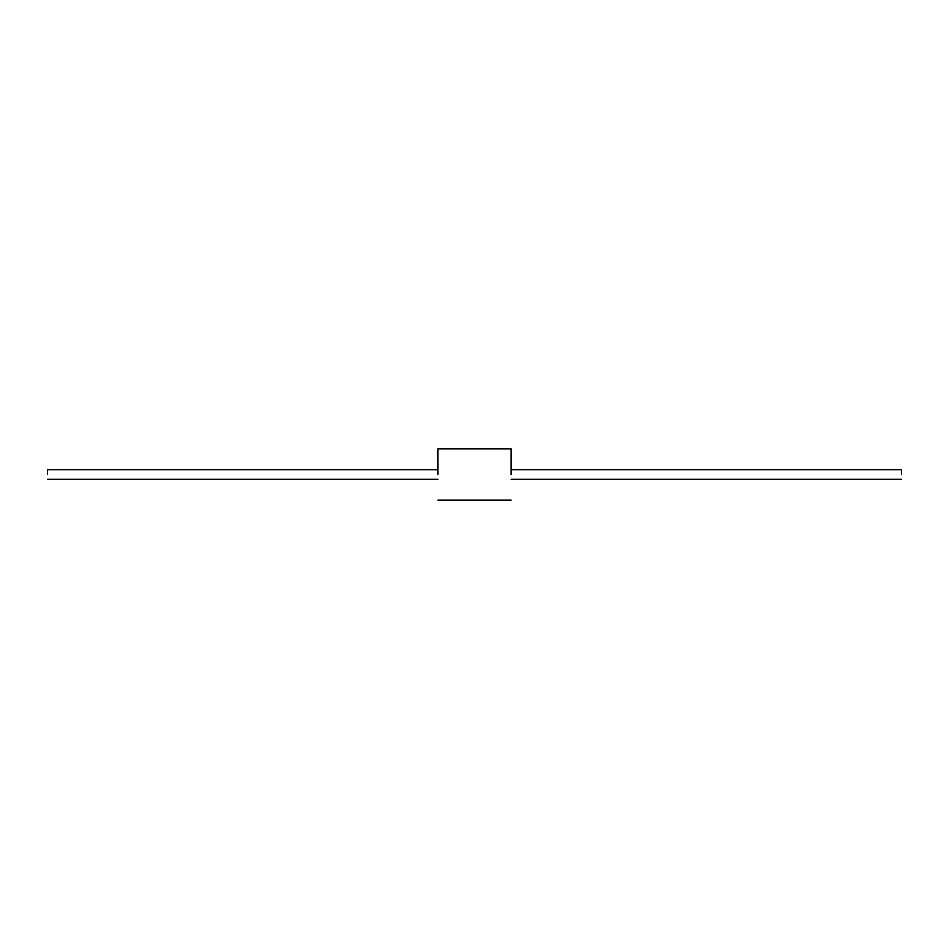 <?xml version="1.0" encoding="UTF-8"?>
<svg xmlns="http://www.w3.org/2000/svg" width="949" height="949" viewBox="0 0 949 949"><rect width="100%" height="100%" fill="white"/><g stroke="black" fill="none" stroke-linecap="round" stroke-linejoin="round"><path stroke-width="1.42" d="M901.55 474.5L901.55 469.743L901.55 474.5M47.45 474.5L47.45 469.743L437.94 469.743L47.45 469.743L47.45 474.5M511.06 474.5L511.06 448.901L511.06 474.5M437.94 474.5L437.94 448.901L511.06 448.901L437.94 448.901L437.94 474.5M47.45 479.257L437.94 479.257L47.45 479.257M511.06 479.257L901.55 479.257L511.06 479.257M511.06 469.743L901.55 469.743L511.06 469.743M437.94 500.099L511.06 500.099L437.94 500.099"/></g></svg>

